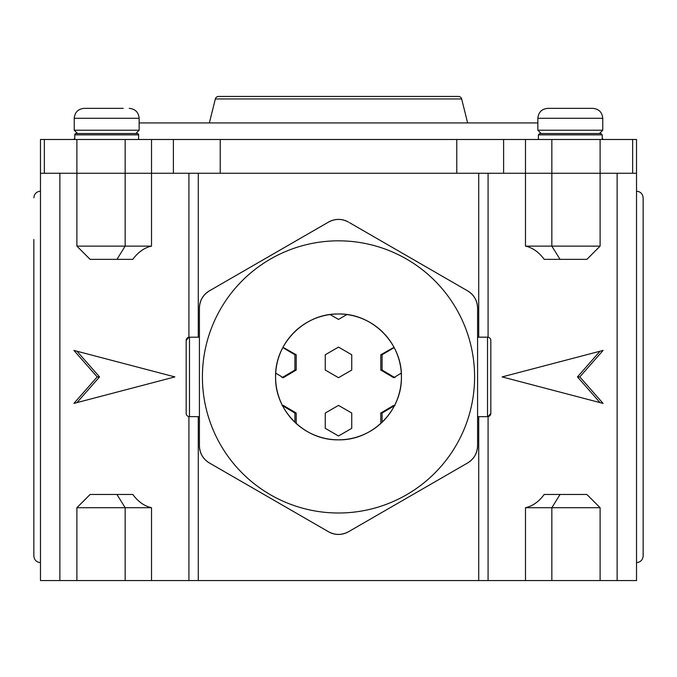 <?xml version="1.0" encoding="UTF-8"?>
<svg xmlns="http://www.w3.org/2000/svg" width="677" height="677" viewBox="0 0 677 677"><rect width="100%" height="100%" fill="white"/><g stroke="black" fill="none" stroke-linecap="round" stroke-linejoin="round"><path stroke-width="1.02" d="M545.916 133.521L541.168 133.521L537.86 130.212L602.758 130.212L602.758 118.289L537.86 118.289C538.443 112.255 541.761 108.946 547.795 108.354L592.832 108.354C598.866 108.946 602.175 112.255 602.758 118.289C602.175 112.255 598.866 108.946 592.832 108.354M589.159 108.354L586.866 108.354L589.159 108.354M553.752 108.354L547.795 108.354C541.761 108.946 538.443 112.255 537.86 118.289L537.86 130.212M556.452 108.354L586.866 108.354M600.905 133.521L602.234 134.85L538.393 134.85L539.713 133.521L600.905 133.521A1.329 1.329 0 0 1 601.184 133.555M570.313 139.487L636.524 139.487L636.524 580.561L40.476 580.561L40.476 139.487L570.313 139.487M643.15 330.554L643.15 423.269M33.85 423.269L33.85 330.554M76.89 246.115L151.521 246.115C144.379 247.706 138.133 252.123 132.785 259.359L90.134 259.359L76.89 246.115L76.89 173.261L59.872 173.261L59.872 580.561M600.11 507.716L525.479 507.716C532.621 506.117 538.867 501.708 544.215 494.464L586.866 494.464L600.11 507.716L600.11 580.561M33.85 239.489L33.85 556.012C34.273 560.006 36.482 562.215 40.476 562.638C36.482 562.215 34.273 560.006 33.85 556.012L33.85 514.334M643.15 514.334L643.15 556.012C642.727 560.006 640.518 562.215 636.524 562.638C640.518 562.215 642.727 560.006 643.15 556.012L643.15 197.811C642.727 193.817 640.518 191.608 636.524 191.193C640.518 191.608 642.727 193.817 643.15 197.811L643.15 239.489M186.175 413.478L186.175 340.489L188.917 337.222L199.419 337.171L199.419 308.086A19.87 19.87 0 0 1 209.354 290.882C203.015 294.85 199.698 300.588 199.419 308.086L199.419 445.737C199.69 453.218 202.998 458.955 209.354 462.95L328.565 531.775C335.183 535.279 341.8 535.279 348.435 531.775L467.646 462.95C473.985 458.972 477.302 453.235 477.581 445.737L477.581 308.086C477.31 300.605 474.002 294.867 467.646 290.882A19.87 19.87 0 0 1 477.581 308.086M401.419 376.911A62.919 62.919 0 0 0 338.5 313.993A62.919 62.919 0 0 0 275.581 376.911C274.811 343.154 304.777 313.239 338.475 313.993C372.282 313.239 402.163 343.146 401.419 376.911C402.172 410.643 372.291 440.583 338.525 439.83C304.794 440.575 274.837 410.77 275.581 376.911A62.919 62.919 0 0 0 338.5 439.83A62.919 62.919 0 0 0 401.419 376.911M474.594 376.911A136.094 136.094 0 0 1 338.5 513.005A136.094 136.094 0 0 1 202.406 376.911A136.094 136.094 0 0 1 338.5 240.826A136.094 136.094 0 0 1 474.594 376.911M76.89 139.487L76.89 173.261L151.521 173.261L40.476 173.261L40.476 139.487M188.917 337.222L188.917 173.261L151.521 173.261L151.521 246.115M188.917 173.261L198.285 173.261L198.285 337.171M478.715 337.171L478.715 173.261L198.285 173.261M478.715 173.261L488.083 173.261L488.083 337.222M525.479 246.115L600.11 246.115L586.866 259.359L544.215 259.359C538.858 252.115 532.621 247.706 525.479 246.115L525.479 173.261L551.84 173.261L488.083 173.261M551.84 139.487L551.84 173.261L600.11 173.261L551.84 173.261L551.84 246.115L560.048 259.359M617.128 580.561L617.128 173.261L600.11 173.261L636.524 173.261M603.08 350.424L502.131 376.911L603.08 403.407L579.8 376.911L603.08 350.424M595.244 246.115L593.594 246.25M490.825 340.353L490.825 413.334L488.083 416.6L488.083 580.561M97.2 376.911L73.92 403.407L174.869 376.911L73.92 350.424L97.2 376.911L99.536 376.911L76.966 402.603M76.89 507.716L90.134 494.464L132.785 494.464C138.142 501.708 144.379 506.125 151.521 507.716L76.89 507.716L76.89 580.561M477.581 445.737A19.87 19.87 0 0 1 467.646 462.95M348.435 531.775A19.87 19.87 0 0 1 328.565 531.775M209.354 462.95A19.87 19.87 0 0 1 199.419 445.737L199.419 416.651L188.917 416.6L188.917 580.561M328.565 222.056A19.87 19.87 0 0 1 348.435 222.056C341.817 218.544 335.2 218.544 328.565 222.056L209.354 290.882M349.374 222.598L467.646 290.882M643.15 343.798L643.15 252.733M643.15 501.09L643.15 410.025M33.85 252.733L33.85 343.798M33.85 410.025L33.85 501.09M477.581 337.171L487.516 337.171L487.516 416.651A3.309 3.309 0 0 0 490.825 413.334A3.309 3.309 0 0 1 487.516 416.651L477.581 416.651M600.034 402.603L577.464 376.911L600.034 351.219M577.464 376.911L579.8 376.911M76.966 351.219L99.536 376.911M189.484 416.651A3.309 3.309 0 0 1 186.175 413.334A3.309 3.309 0 0 0 189.484 416.651L189.484 337.171A3.309 3.309 0 0 0 186.175 340.489M487.516 337.171A3.309 3.309 0 0 1 490.825 340.489M40.476 191.193C36.482 191.608 34.273 193.817 33.85 197.811C34.273 193.817 36.482 191.608 40.476 191.193M325.256 413.038L338.5 405.388L351.744 413.038L351.744 428.329L338.5 435.98L325.256 428.329L325.256 413.038M325.256 354.756L338.5 347.106L351.744 354.756L351.744 370.048L338.5 377.698L325.256 370.048L325.256 354.756M346.912 314.56L338.5 319.417L330.088 314.56M380.796 423.497L380.796 413.038L393.692 405.388L394.386 405.802M401.3 373.129L393.692 377.698L380.796 370.048L380.796 354.756L394.014 347.301M282.614 405.802L283.308 405.388L296.204 413.038L296.204 423.497M282.986 347.301L296.204 354.756L296.204 370.048L283.308 377.698L275.7 373.129M394.987 405.388L382.09 413.038L382.09 422.279M394.175 347.597L382.09 354.756L382.09 370.048L394.987 377.698M294.91 422.279L294.91 413.038L282.013 405.388M282.013 377.698L294.91 370.048L294.91 354.756L282.825 347.597M380.796 413.038L382.09 413.038M380.796 354.756L382.09 354.756M380.796 370.048L382.09 370.048M296.204 413.038L294.91 413.038M296.204 354.756L294.91 354.756M296.204 370.048L294.91 370.048M467.646 122.926L461.646 98.944A3.309 3.309 0 0 0 458.439 96.439L218.561 96.439L458.439 96.439M461.646 98.944L215.354 98.944A3.309 3.309 0 0 1 218.561 96.439M215.354 98.944L209.354 122.926M537.86 118.289L537.86 122.926L139.14 122.926M74.766 139.487L74.766 134.85A1.329 1.329 0 0 1 76.095 133.521L137.287 133.521A1.329 1.329 0 0 1 138.607 134.85L74.766 134.85L74.766 138.497L73.59 139.487M602.234 138.497L603.41 139.487M173.397 139.487L173.397 173.261L151.521 173.261L151.521 139.487M116.952 259.359L125.16 246.115L125.16 139.487L137.465 139.487M456.772 139.487L456.772 173.261L220.228 173.261L220.228 139.487M525.479 139.487L525.479 173.261L503.603 173.261L503.603 139.487M122.63 133.521L77.55 133.521L74.242 130.212L139.14 130.212L139.14 118.289L74.242 118.289C74.825 112.255 78.134 108.946 84.168 108.354L123.248 108.354M90.134 108.354L119.008 108.354M138.607 134.85L138.607 139.487M74.783 134.621L76.095 133.521L77.55 133.521L74.242 130.212L74.242 118.289C74.825 112.255 78.134 108.946 84.168 108.354M525.479 580.561L525.479 507.716M151.521 507.716L151.521 580.561M198.285 416.651L198.285 580.561M478.715 580.561L478.715 416.651M125.16 580.561L125.16 507.716L116.952 494.464M560.048 494.464L551.84 507.716L551.84 580.561M632.648 139.487L632.648 173.261M44.352 139.487L44.352 173.261M599.45 133.521L602.758 130.212M602.234 134.85L602.234 139.487M538.393 134.85L538.393 139.487M600.11 246.115L600.11 139.487M135.832 133.521L139.14 130.212M139.14 118.289C138.557 112.255 135.239 108.946 129.205 108.354C135.239 108.946 138.557 112.255 139.14 118.289M74.242 130.212L74.242 118.289"/></g></svg>
